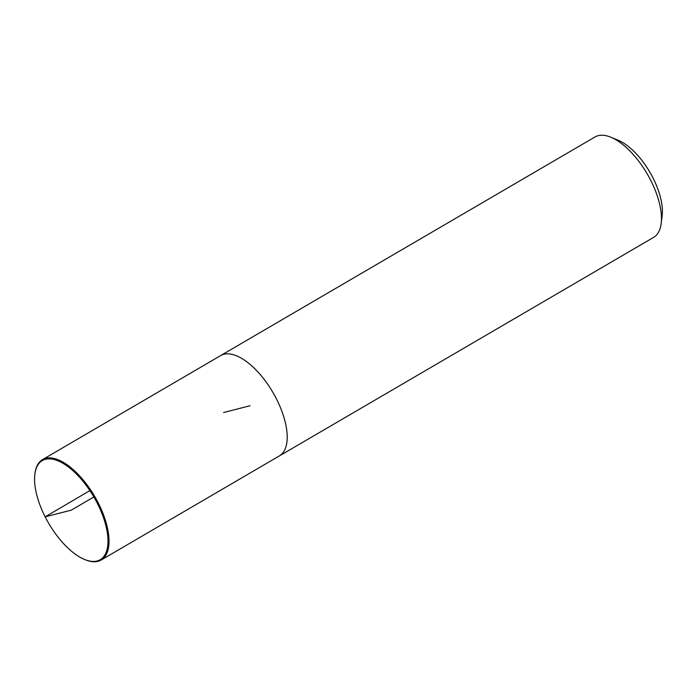 <?xml version="1.0" encoding="UTF-8"?>
<svg xmlns="http://www.w3.org/2000/svg" width="697" height="697" viewBox="0 0 697 697"><rect width="100%" height="100%" fill="white"/><g stroke="black" fill="none" stroke-linecap="round" stroke-linejoin="round"><path stroke-width="1.05" d="M45.157 516.843A57.407 26.155 -120.3 0 0 84.598 559.482A57.407 26.155 -120.3 0 0 107.225 532.116A57.407 26.155 -120.3 0 0 69.805 468.044A57.407 26.155 -120.3 0 0 34.85 474.308A57.407 26.155 -120.3 0 0 45.157 516.843M84.598 559.482L85.322 559.787A58.13 26.486 -120.3 0 0 101.152 560.022A58.13 26.486 -120.3 0 0 94.705 496.464A58.13 26.486 -120.3 0 0 42.517 459.619A58.13 26.486 -120.3 0 0 34.946 473.524L34.85 474.308M101.152 560.022L279.34 455.934A58.112 26.469 -120.3 0 0 272.884 392.402A58.112 26.469 -120.3 0 0 220.722 355.575A58.13 26.486 -120.3 0 0 220.121 355.923M278.73 456.291A58.13 26.486 -120.3 0 0 279.349 455.951L653.603 237.381A58.13 26.486 -120.3 0 0 661.174 223.476L662.15 215.669A50.864 23.175 -120.3 0 0 618.073 140.202L610.799 137.213A58.13 26.486 -120.3 0 0 594.968 136.978L42.517 459.619M661.174 223.476A58.13 26.486 -120.3 0 0 610.799 137.213M279.349 455.951A58.13 26.486 -120.3 0 0 272.893 392.402A58.13 26.486 -120.3 0 0 220.714 355.557M94.705 496.464L71.277 510.152L45.157 516.843L89.896 490.61M223.58 412.528L250.031 405.75"/></g></svg>
